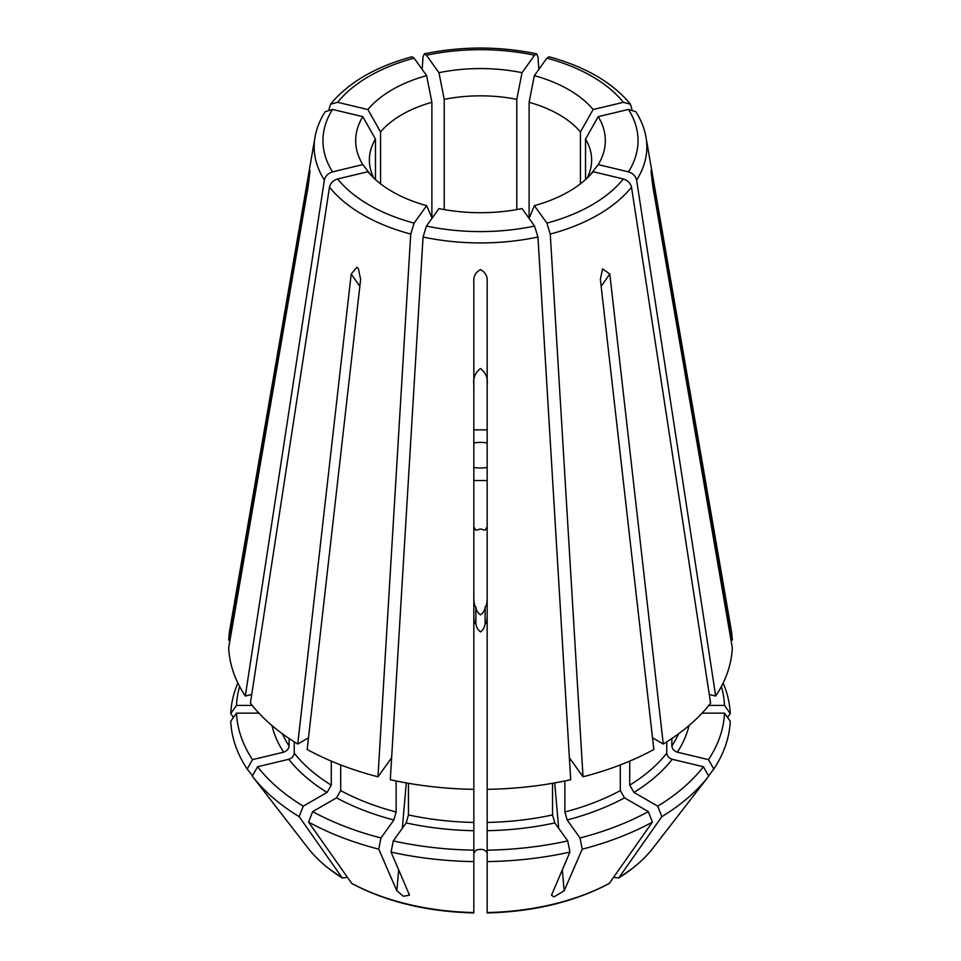 <?xml version="1.0" encoding="UTF-8"?>
<svg xmlns="http://www.w3.org/2000/svg" width="961" height="961" viewBox="0 0 961 961"><rect width="100%" height="100%" fill="white"/><g stroke="black" fill="none" stroke-linecap="round" stroke-linejoin="round"><path stroke-width="1.44" d="M329.046 109.326L330.608 104.196L337.635 102.31L367.895 109.542L380.568 131.933L380.568 183.815M412.029 56.855L414.107 58.153L426.636 75.631A124.822 72.063 0 0 0 367.895 109.542M426.636 75.631L431.885 102.298L431.885 218.459M431.885 102.298A111.128 64.159 0 0 0 380.568 131.933M325.166 111.752L332.53 109.422L362.79 116.653A124.822 72.063 0 0 0 362.79 164.619L371.126 175.37M325.142 111.728C319.917 119.933 316.529 128.474 314.98 137.339L229.847 629.491A251.902 145.435 0 0 0 228.682 640.098L309.983 171.142L308.097 186.686L228.682 647.798A251.902 145.435 0 0 0 245.307 696.028L324.386 180.055C325.419 175.995 328.133 173.256 332.53 171.863L362.79 164.619M309.49 171.683L309.922 170.614M362.79 116.653L375.463 139.045A111.128 64.159 0 0 0 369.372 159.994A111.128 64.159 0 0 0 373.889 178.121M375.463 139.045L375.463 179.563M251.734 694.491L245.307 696.028M252.467 775.851L247.193 769.04A249.86 144.258 0 0 1 230.736 721.267L236.49 713.134A244.106 140.931 0 0 0 252.503 759.634L283.651 752.187C286.907 751.07 288.732 749.027 289.129 746.036L289.129 738.516M236.49 713.134L258.929 713.134M247.193 769.04L252.503 759.634M308.481 737.82L297.73 744.03A251.902 145.435 0 0 1 250.401 703.14L329.491 187.167C330.524 183.107 333.239 180.368 337.635 178.974L367.895 171.731A124.822 72.063 0 0 0 392.232 191.599A124.822 72.063 0 0 0 426.636 205.654L431.885 217.691M297.73 744.03L351.197 274.029L356.903 267.278L358.453 268.864L360.627 279.471L307.16 749.472A251.902 145.435 0 0 0 377.973 776.788L410.731 234.076L414.107 223.12L426.636 205.654M391.62 757.773L377.973 776.788M473.833 912.95C427.453 911.713 386.959 902.007 352.339 883.808L351.966 883.567A188.56 108.869 0 0 0 473.833 912.71L473.833 912.542A188.981 109.11 180 0 1 351.666 883.327L308.601 822.099L312.673 811.613A244.106 140.931 0 0 0 380.964 837.968L393.854 819.985L396.124 811.985L396.124 780.981M312.673 811.613L336.506 797.858L340.699 790.603L340.699 764.932M308.601 822.099A249.86 144.258 0 0 0 378.754 849.164L380.964 837.968M426.432 226.063L438.961 208.597A124.822 72.063 0 0 0 522.039 208.597L534.568 226.063L537.944 237.019L570.702 779.731A251.902 145.435 0 0 1 487.167 789.329L487.167 282.378C487.744 276.564 485.521 272.311 480.5 269.597C475.467 272.335 473.244 276.6 473.833 282.378L473.833 789.329A251.902 145.435 0 0 1 390.298 779.731L423.056 237.019L426.432 226.063A157.544 90.959 0 0 0 534.568 226.063M487.167 384.784C488.032 378.069 485.798 372.652 480.44 368.531C475.19 372.724 472.992 378.141 473.833 384.784M487.167 912.95C533.547 911.713 574.041 902.007 608.661 883.808L609.334 883.327A188.981 109.11 180 0 1 487.167 912.542L487.167 850.161A244.106 140.931 0 0 0 567.723 840.911L554.821 822.928L552.551 814.928L552.551 783.299M487.167 850.161L487.167 766.782M487.167 861.609A249.86 144.258 0 0 0 569.921 852.107L567.723 840.911M569.38 757.773L583.027 776.788L550.269 234.076L546.893 223.12L534.364 205.654A124.822 72.063 0 0 0 593.105 171.731L623.365 178.974C627.761 180.368 630.476 183.107 631.509 187.167L710.599 703.14A251.902 145.435 0 0 1 663.27 744.03L609.803 274.029L601.154 286.33M583.027 776.788A251.902 145.435 0 0 0 653.84 749.472L600.373 279.471L602.547 268.876L609.803 274.029M534.364 205.654L529.115 218.459M652.519 737.82L663.27 744.03M708.473 776.452L653.012 848.046A188.981 109.11 180 0 1 632.626 868.239A188.981 109.11 180 0 1 618.764 877.886L661.829 816.658L657.756 806.171A244.106 140.931 0 0 0 703.392 766.746L672.244 759.298C668.988 758.193 667.162 756.139 666.766 753.148L666.766 741.856M657.756 806.171L633.924 792.417L629.731 785.149L629.731 761.112M661.829 816.658A249.86 144.258 0 0 0 708.581 776.308A249.86 144.258 0 0 0 708.701 776.152L703.392 766.746M709.266 694.491L715.693 696.028L636.614 180.055C635.581 175.995 632.867 173.256 628.47 171.863L598.21 164.619A124.822 72.063 0 0 0 598.21 116.653L585.537 139.045L585.537 179.563M635.834 111.752L628.47 109.422L598.21 116.653M715.693 696.028A251.902 145.435 0 0 0 732.318 647.798L652.903 186.686L651.017 171.154L652.903 178.986L652.026 180.968M651.077 170.614L732.318 640.098A251.902 145.435 0 0 0 731.153 629.491L646.02 137.339C644.471 128.474 641.083 119.933 635.858 111.728M587.111 178.121A111.128 64.159 0 0 0 591.628 159.994A111.128 64.159 0 0 0 585.537 139.045M598.21 164.619L589.874 175.37M730.985 640.098L732.318 640.098M727.549 717.411L730.264 713.567L724.51 705.434A244.106 140.931 0 0 0 721.387 686.478M724.51 705.434L708.786 705.434M730.264 713.567A249.86 144.258 0 0 0 723.14 683.007M631.954 109.326L630.392 104.196L623.365 102.31L593.105 109.542A124.822 72.063 0 0 0 534.364 75.631L529.115 102.298L529.115 217.691M548.971 56.855L546.893 58.153L534.364 75.631M593.105 109.542L580.432 131.933A111.128 64.159 0 0 0 529.115 102.298M580.432 131.933L580.432 183.815M487.167 587.856L487.167 586.438M487.167 596.961C487.131 602.775 486.458 606.139 485.137 607.064C484.825 610.331 483.263 612.926 480.464 614.836C477.713 612.878 476.188 610.283 475.863 607.064L475.863 623.305C476.175 626.92 477.737 629.791 480.536 631.942C483.287 629.743 484.812 626.86 485.137 623.305C486.458 623.917 487.131 621.335 487.167 615.557M485.137 607.064L485.137 623.305M230.015 640.098L228.682 640.098M239.613 686.478A244.106 140.931 0 0 0 236.49 705.434L252.214 705.434M237.86 683.007A249.86 144.258 0 0 0 230.736 713.567L236.49 705.434M233.451 717.411L230.736 713.567M378.754 849.164L396.845 890.775L403.404 896.265L409.494 895.172L391.079 852.107L393.277 840.911L406.179 822.928L408.449 814.928L408.449 783.299M393.277 840.911A244.106 140.931 0 0 0 473.833 850.161L473.833 766.782M391.079 852.107A249.86 144.258 0 0 0 473.833 861.609L473.833 850.161M473.833 912.542L473.833 861.609M708.533 775.851L713.807 769.04L708.497 759.634L677.349 752.187C674.093 751.07 672.268 749.027 671.871 746.036L671.871 738.516M708.497 759.634A244.106 140.931 0 0 0 724.51 713.134L702.071 713.134M713.807 769.04A249.86 144.258 0 0 0 730.264 721.267L724.51 713.134M613.49 877.405L618.764 877.886M632.626 868.239L618.464 878.114A188.56 108.869 0 0 0 632.29 868.504A188.56 108.869 0 0 0 632.458 868.372M487.167 442.961A22.223 12.829 0 0 0 473.833 442.961M473.833 429.855L487.167 429.855M347.51 877.405L342.236 877.886A188.981 109.11 180 0 1 328.374 868.239A188.981 109.11 180 0 1 307.988 848.046L252.527 776.452M261.74 788.344L252.419 776.308A249.86 144.258 0 0 1 252.299 776.152L257.608 766.746L288.756 759.298C292.012 758.193 293.838 756.139 294.234 753.148L294.234 741.856M257.608 766.746A244.106 140.931 0 0 0 303.244 806.171L327.076 792.417L331.269 785.149L331.269 761.112M252.419 776.308A249.86 144.258 0 0 0 299.171 816.658L303.244 806.171M342.236 877.886L299.171 816.658M328.542 868.372A188.56 108.869 0 0 0 328.71 868.504L342.536 878.114A188.56 108.869 0 0 1 328.71 868.504L328.374 868.239M487.167 853.224C485.473 849.344 481.701 848.395 475.863 850.353L473.833 853.224M562.305 869.633L564.155 890.775L582.246 849.164L580.036 837.968L567.146 819.985L564.876 811.985L564.876 780.981M580.036 837.968A244.106 140.931 0 0 0 648.327 811.613L624.494 797.858L620.301 790.603L620.301 764.932M582.246 849.164A249.86 144.258 0 0 0 652.399 822.099L648.327 811.613M564.155 890.775L553.956 896.937L551.506 895.172L569.921 852.107M609.334 883.327L652.399 822.099M609.034 883.567A188.56 108.869 0 0 1 487.167 912.71L487.167 912.542M473.833 526.856L475.863 530.232L480.5 528.994L485.137 530.232L487.167 526.856M473.833 467.442A22.223 12.829 0 0 0 487.167 467.442M487.167 480.548L473.833 480.548M538.857 69.348L537.944 56.759L536.598 53.9L534.568 55.209L522.039 72.676A124.822 72.063 0 0 0 438.961 72.676L444.21 99.355L444.21 209.594M422.143 69.348L423.056 56.759L424.402 53.9L426.432 55.209L438.961 72.676M522.039 72.676L516.79 99.355A111.128 64.159 0 0 0 444.21 99.355M516.79 99.355L516.79 209.594M473.833 615.557C473.869 621.335 474.542 623.917 475.863 623.305M475.863 607.064C474.542 606.139 473.869 602.775 473.833 596.961M414.107 58.153A157.544 90.959 0 0 0 337.635 102.31M332.53 109.422A157.544 90.959 0 0 0 332.53 171.863M314.98 137.339A166.349 96.04 0 0 0 324.386 180.055M282.45 733.808A204.489 118.059 0 0 0 289.129 746.036M271.987 725.543A210.411 121.482 0 0 0 283.651 752.187M337.635 178.974A157.544 90.959 0 0 0 369.096 204.957A157.544 90.959 0 0 0 414.107 223.12M329.491 187.167A166.349 96.04 0 0 0 362.874 214.796A166.349 96.04 0 0 0 410.731 234.076M340.699 790.603A204.489 118.059 0 0 0 396.124 811.985M336.506 797.858A210.411 121.482 0 0 0 393.854 819.985M423.056 237.019A166.349 96.04 0 0 0 537.944 237.019M487.167 822.436A204.489 118.059 0 0 0 552.551 814.928M487.167 830.7A210.411 121.482 0 0 0 554.821 822.928M546.893 223.12A157.544 90.959 0 0 0 623.365 178.974M550.269 234.076A166.349 96.04 0 0 0 631.509 187.167M629.731 785.149A204.489 118.059 0 0 0 666.766 753.148M633.924 792.417A210.411 121.482 0 0 0 672.244 759.298M628.47 171.863A157.544 90.959 0 0 0 628.47 109.422M636.614 180.055A166.349 96.04 0 0 0 646.02 137.339M623.365 102.31A157.544 90.959 0 0 0 546.893 58.153M408.449 814.928A204.489 118.059 0 0 0 473.833 822.436M406.179 822.928A210.411 121.482 0 0 0 473.833 830.7M671.871 746.036A204.489 118.059 0 0 0 678.55 733.808M677.349 752.187A210.411 121.482 0 0 0 689.013 725.543M294.234 753.148A204.489 118.059 0 0 0 331.269 785.149M288.756 759.298A210.411 121.482 0 0 0 327.076 792.417M564.876 811.985A204.489 118.059 0 0 0 620.301 790.603M567.146 819.985A210.411 121.482 0 0 0 624.494 797.858M534.568 55.209A157.544 90.959 0 0 0 426.432 55.209M359.846 286.33L351.197 274.029M308.974 180.968L308.097 178.986M554.713 782.927L558.689 828.322M396.845 890.775L398.695 869.633M402.311 828.322L406.287 782.927M330.56 104.172C348.483 82.49 375.631 66.693 412.005 56.771M630.44 104.172C612.517 82.49 585.369 66.693 548.995 56.771M699.26 788.344L708.581 776.308M536.622 53.816C499.203 46.14 461.797 46.14 424.378 53.816"/></g></svg>
